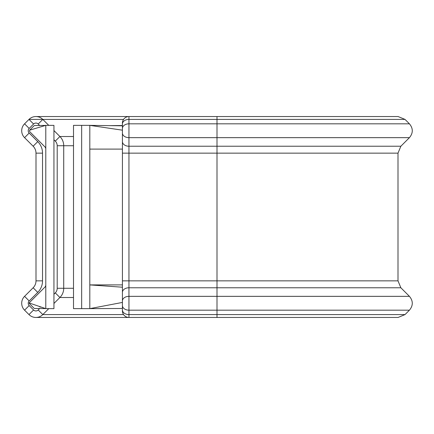 <?xml version="1.0" encoding="UTF-8"?>
<svg xmlns="http://www.w3.org/2000/svg" width="434" height="434" viewBox="0 0 434 434"><rect width="100%" height="100%" fill="white"/><g stroke="black" fill="none" stroke-linecap="round" stroke-linejoin="round"><path stroke-width="0.65" d="M122.426 124.021L122.426 124.021A6.521 4.611 0 0 1 128.947 119.404L405.014 119.404L398.103 116.545L217 116.545L217 317.455L128.947 317.455A6.521 6.521 0 0 1 122.426 310.934L122.426 123.066A6.521 6.521 0 0 1 128.947 116.545L128.947 317.455L35.897 317.455M48.765 308.639L42.814 314.59A9.781 9.781 0 0 1 28.98 314.59L24.564 310.174A9.781 9.781 0 0 1 24.564 296.341L33.136 287.769A9.781 9.781 0 0 0 36 280.852L36 153.148A9.781 9.781 0 0 0 33.136 146.231L24.564 137.659A9.781 9.781 0 0 1 24.57 123.82L28.986 119.404A9.781 9.781 0 0 1 42.82 119.415L48.76 125.361M122.426 292.38A6.521 4.611 180 0 1 128.947 287.769L400.864 287.769L409.436 296.341L128.947 296.341A6.521 4.611 180 0 0 122.426 300.952M405.014 119.404L409.43 123.82L128.947 123.82A6.521 4.611 0 0 0 122.426 128.431M122.426 284.905L89.811 284.905L122.426 287.21L122.426 302.427L89.811 308.639L81.657 308.639L81.657 125.361L73.509 125.361L73.509 308.639L81.657 308.639M81.657 125.361L89.811 125.361L89.811 149.095L122.426 149.095M122.426 308.482L89.811 308.639L89.811 149.095M122.426 125.806L89.811 125.361L122.426 130.184L122.426 141.62A6.521 4.611 0 0 0 128.947 146.231L400.864 146.231L409.436 137.659C413.228 133.043 413.228 128.431 409.43 123.82M53.941 130.542L59.908 136.515A13.047 13.047 0 0 1 63.722 145.732L63.722 288.279A13.047 13.047 0 0 1 59.903 297.502L53.941 303.469M39.657 125.475L38.208 124.021A3.26 3.26 0 0 0 33.592 124.021L29.181 128.431A3.26 3.26 0 0 0 29.176 133.048L37.747 141.62A16.308 16.308 0 0 1 42.527 153.148L42.527 280.852L36 280.852A9.781 9.781 0 0 1 33.136 287.769A9.781 9.781 0 0 0 36 280.852A9.781 9.781 0 0 1 33.136 287.769L37.747 292.38L29.176 300.952A3.26 3.26 0 0 0 29.176 305.563L24.564 310.174M29.176 303.371L33.993 308.194A0.977 0.977 0 0 0 34.677 308.482L45.565 308.574M45.787 284.905A3.26 3.26 0 0 1 44.832 287.21L29.224 302.818M45.565 125.426L34.677 125.518A0.977 0.977 0 0 0 33.993 125.806L29.61 130.184L29.61 131.567L44.832 146.79A3.26 3.26 0 0 1 45.787 149.095M45.787 125.361L53.941 125.361L53.941 308.639L45.787 308.639L45.787 125.361L29.61 130.184M29.474 303.073L45.787 308.639M29.176 133.048L24.564 137.659M42.814 119.404L28.986 119.404A9.781 9.781 0 0 1 42.82 119.415L38.208 124.021M21.7 303.257A9.781 9.781 0 0 1 24.564 296.341L29.176 300.952M21.7 130.743A9.781 9.781 0 0 1 24.57 123.82L29.181 128.431M73.509 288.279L63.722 288.279A13.047 13.047 0 0 1 59.903 297.502L55.292 292.89A6.521 6.521 0 0 0 57.201 288.279L57.201 145.732A6.521 6.521 0 0 0 55.292 141.121L53.941 139.77M73.509 136.515L59.908 136.515A13.047 13.047 0 0 1 63.722 145.732L57.201 145.732M42.527 153.148L36 153.148A9.781 9.781 0 0 0 33.136 146.231L37.747 141.62M123.549 314.59L42.814 314.59A9.781 9.781 0 0 1 28.98 314.59L33.592 309.979A3.26 3.26 0 0 0 38.203 309.979L39.657 308.525M73.509 297.502L59.903 297.502M73.509 145.732L63.722 145.732M123.544 119.415L42.82 119.415M122.426 133.048A6.521 4.611 0 0 0 128.947 137.659L409.436 137.659M122.426 153.148L398 153.148L400.864 146.231M122.426 280.852L398 280.852L398 153.148M122.426 305.563A6.521 4.611 180 0 0 128.947 310.174L409.436 310.174C413.228 305.563 413.228 300.952 409.436 296.341M122.426 309.979A6.521 4.611 180 0 0 128.947 314.59L405.02 314.59L409.436 310.174M29.176 305.563L33.592 309.979M53.941 294.241L55.292 292.89M42.527 280.852A16.308 16.308 0 0 1 37.747 292.38M28.986 119.404L33.592 124.021M59.908 136.515L55.292 141.121M63.722 288.279L57.201 288.279M42.814 314.59L38.203 309.979M109.552 125.632L122.426 125.518M217 116.545L35.897 116.545M398 280.852L400.864 287.769M217 317.455L398.097 317.455M405.02 314.59L398.103 317.455M39.597 306.795L40.796 307.131"/></g></svg>
